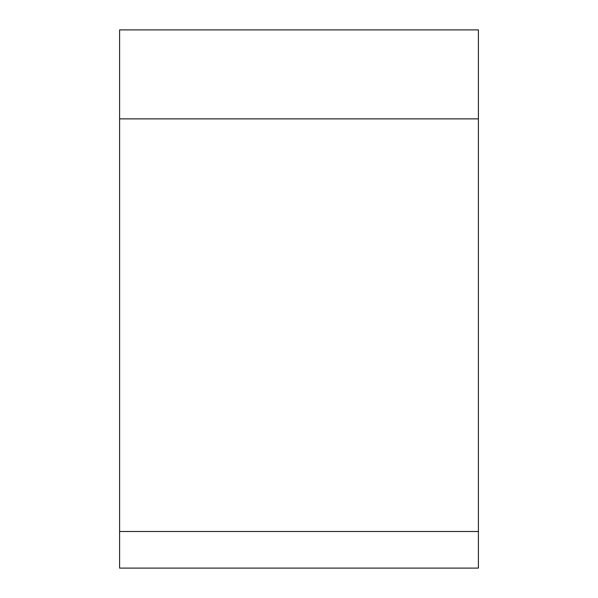 <?xml version="1.0" encoding="UTF-8"?>
<svg xmlns="http://www.w3.org/2000/svg" width="598" height="598" viewBox="0 0 598 598"><rect width="100%" height="100%" fill="white"/><g stroke="black" fill="none" stroke-linecap="round" stroke-linejoin="round"><path stroke-width="0.9" d="M119.6 29.9L478.4 29.9L478.4 568.1L478.4 531.495L119.6 531.495L119.6 568.1L119.6 531.495L478.4 531.495L478.4 29.9L119.6 29.9L119.6 118.875L478.4 118.875L119.6 118.875L119.6 568.1L119.6 29.9M478.4 568.1L119.6 568.1"/></g></svg>
